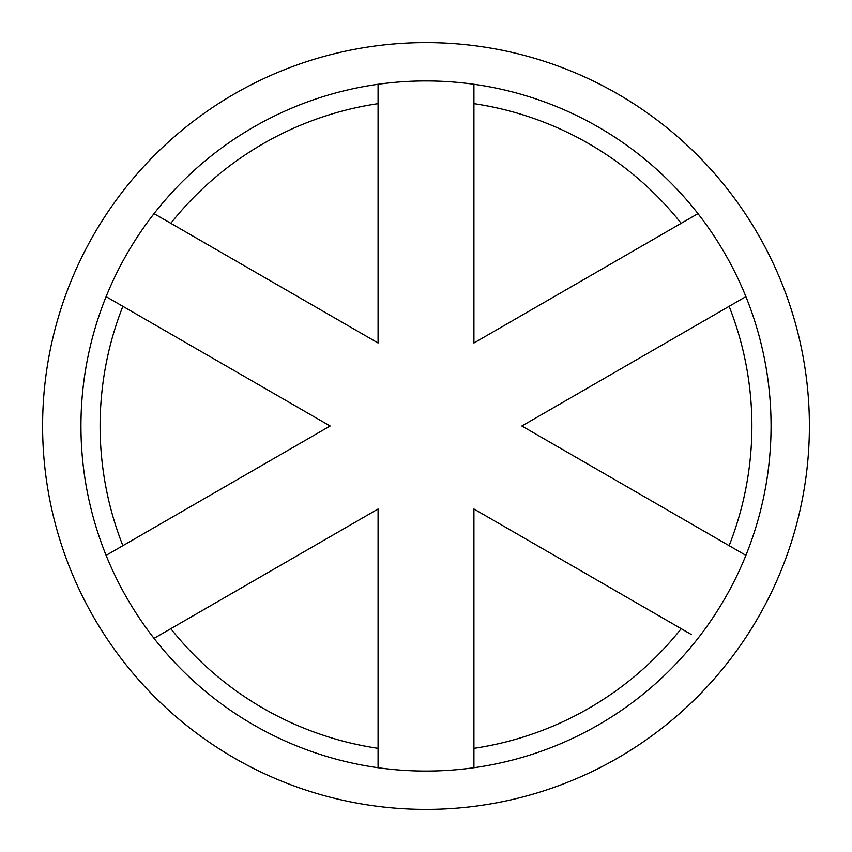 <?xml version="1.0" encoding="UTF-8"?>
<svg xmlns="http://www.w3.org/2000/svg" width="852" height="852" viewBox="0 0 852 852"><rect width="100%" height="100%" fill="white"/><g stroke="black" fill="none" stroke-linecap="round" stroke-linejoin="round"><path stroke-width="1.28" d="M426 809.4A383.4 383.4 0 0 0 809.4 426A383.4 383.4 0 0 0 426 42.6A383.4 383.4 0 0 0 42.6 426A383.4 383.4 0 0 0 426 809.4M473.925 103.656A325.89 325.89 0 0 1 681.195 223.32L473.925 342.994L473.925 84.284A345.06 345.06 0 0 1 745.894 296.645L729.12 306.326L745.894 296.645A345.06 345.06 0 0 1 745.894 555.355L521.85 426L729.12 306.326A325.89 325.89 0 0 1 729.12 545.674L745.894 555.355A345.06 345.06 0 0 1 473.925 767.716L473.925 509.006L681.195 628.68A325.89 325.89 0 0 1 473.925 748.344M122.88 545.674L106.106 555.355A345.06 345.06 0 0 1 106.106 296.645L330.15 426L122.88 545.674A325.89 325.89 0 0 1 122.88 306.326M170.805 223.32A325.89 325.89 0 0 1 378.075 103.656L378.075 342.994L154.031 213.639A345.06 345.06 0 0 0 106.106 296.645L112.901 300.575M160.826 217.569L154.031 213.639A345.06 345.06 0 0 1 378.075 84.284L378.075 103.656M473.925 84.284A345.06 345.06 0 0 0 378.075 84.284M697.969 213.639L681.195 223.32M378.075 509.006L378.075 748.344A325.89 325.89 0 0 1 170.805 628.68L378.075 509.006M378.075 748.344L378.075 767.716A345.06 345.06 0 0 1 154.031 638.361L170.805 628.68M681.195 628.68L691.174 634.431M378.075 767.716A345.06 345.06 0 0 0 473.925 767.716M106.106 555.355A345.06 345.06 0 0 0 154.031 638.361L160.826 634.431"/></g></svg>
